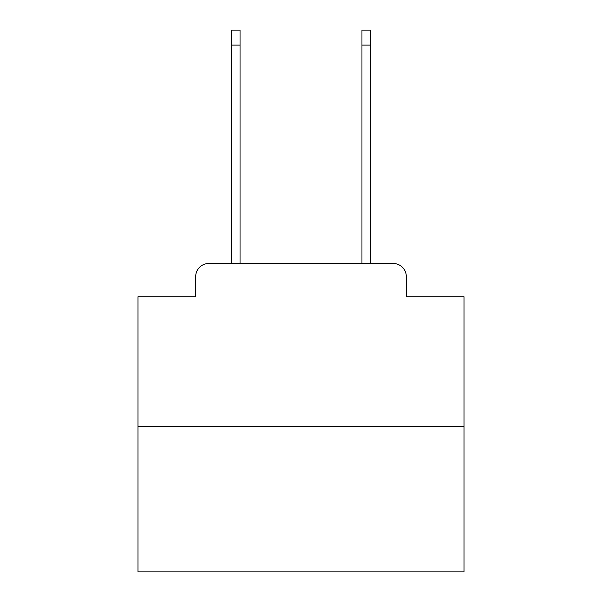 <?xml version="1.0" encoding="UTF-8"?>
<svg xmlns="http://www.w3.org/2000/svg" width="602" height="602" viewBox="0 0 602 602"><rect width="100%" height="100%" fill="white"/><g stroke="black" fill="none" stroke-linecap="round" stroke-linejoin="round"><path stroke-width="0.9" d="M195.703 276.551L195.703 296.763L195.703 276.551A13.041 13.041 0 0 1 208.743 263.51L231.567 263.51L231.567 30.1L240.04 30.1L240.04 263.51L250.146 263.51M463.999 426.509L138.001 426.509L138.001 571.9L463.999 571.9L463.999 296.763L406.297 296.763L406.297 276.551A13.041 13.041 0 0 0 393.257 263.51L208.743 263.51M138.001 426.509L138.001 296.763L195.703 296.763M351.854 263.51L361.96 263.51L361.96 30.1L370.433 30.1L370.433 263.51L393.257 263.51M406.297 296.763L406.297 276.551M231.567 45.097L240.04 45.097M370.433 45.097L361.96 45.097"/></g></svg>
